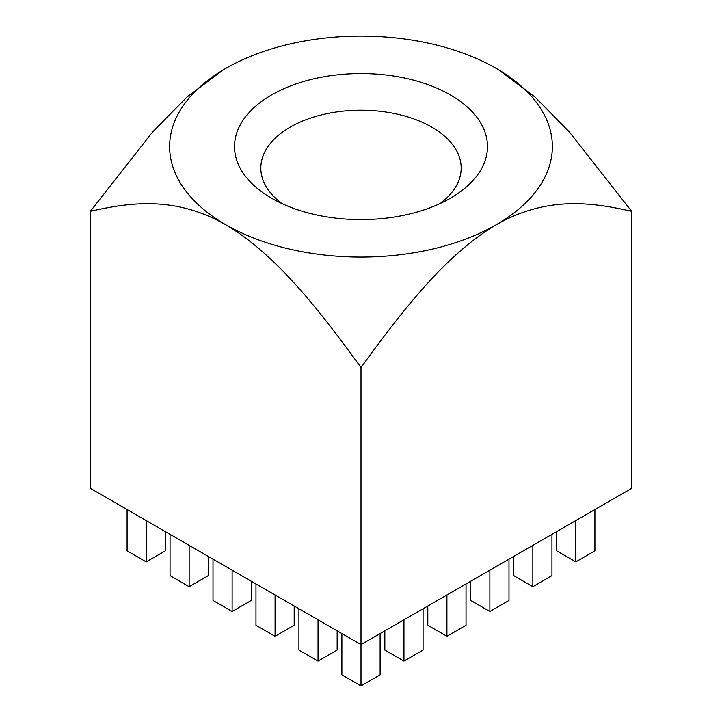 <?xml version="1.0" encoding="UTF-8"?>
<svg xmlns="http://www.w3.org/2000/svg" width="722" height="722" viewBox="0 0 722 722"><rect width="100%" height="100%" fill="white"/><g stroke="black" fill="none" stroke-linecap="round" stroke-linejoin="round"><path stroke-width="1.08" d="M440.05 203.586A100.177 57.832 0 0 0 461.178 168.064A100.177 57.832 0 0 0 399.338 114.627A100.177 57.832 0 0 0 290.163 127.162A100.177 57.832 0 0 0 260.822 168.064A100.177 57.832 0 0 0 281.95 203.586M271.562 198.216A126.485 73.021 0 0 0 450.438 198.216A126.485 73.021 0 0 0 450.438 94.943A126.485 73.021 0 0 0 271.562 94.943A126.485 73.021 0 0 0 271.562 198.216L271.562 198.216M341.885 633.555L341.885 674.862L361 685.9L361 644.593L631.615 488.352L631.615 211.293C591.453 202.268 546.942 195.906 496.312 224.695C445.375 254.568 400.827 312.635 361 367.534L361 644.593L90.385 488.352L90.385 211.293C130.547 202.268 175.058 195.906 225.688 224.695A191.357 110.475 0 0 0 496.312 224.695A191.357 110.475 180 0 0 496.312 68.455A191.357 110.475 0 0 0 225.688 68.455A191.357 110.475 0 0 0 225.688 224.695C276.625 254.568 321.173 312.635 361 367.534M223.333 69.844L187.052 97.01L152.694 131.891L90.385 211.293M498.667 69.844L534.948 97.01L569.306 131.891L631.615 211.293M575.804 520.58L575.804 561.887L556.689 550.85L556.689 531.618M575.804 561.887L594.91 550.85L594.91 509.542M532.845 545.381L532.845 586.688L513.73 575.651L513.73 556.418M532.845 586.688L551.951 575.651L551.951 534.343M489.877 570.181L489.877 611.489L470.771 600.46L470.771 581.219M489.877 611.489L508.992 600.46L508.992 559.153M446.918 594.991L446.918 636.299L427.812 625.261L427.812 606.02M446.918 636.299L466.033 625.261L466.033 583.954M403.959 619.792L403.959 661.099L384.844 650.062L384.844 630.82M403.959 661.099L423.074 650.062L423.074 608.754M146.196 520.58L146.196 561.887L127.09 550.85L127.09 509.542M146.196 561.887L165.311 550.85L165.311 531.618M189.155 545.381L189.155 586.688L170.049 575.651L170.049 534.343M189.155 586.688L208.27 575.651L208.27 556.418M232.123 570.181L232.123 611.489L213.008 600.46L213.008 559.153M232.123 611.489L251.229 600.46L251.229 581.219M275.082 594.991L275.082 636.299L255.967 625.261L255.967 583.954M275.082 636.299L294.188 625.261L294.188 606.02M318.041 619.792L318.041 661.099L298.926 650.062L298.926 608.754M318.041 661.099L337.156 650.062L337.156 630.82M361 685.9L380.115 674.862L380.115 633.555"/></g></svg>
